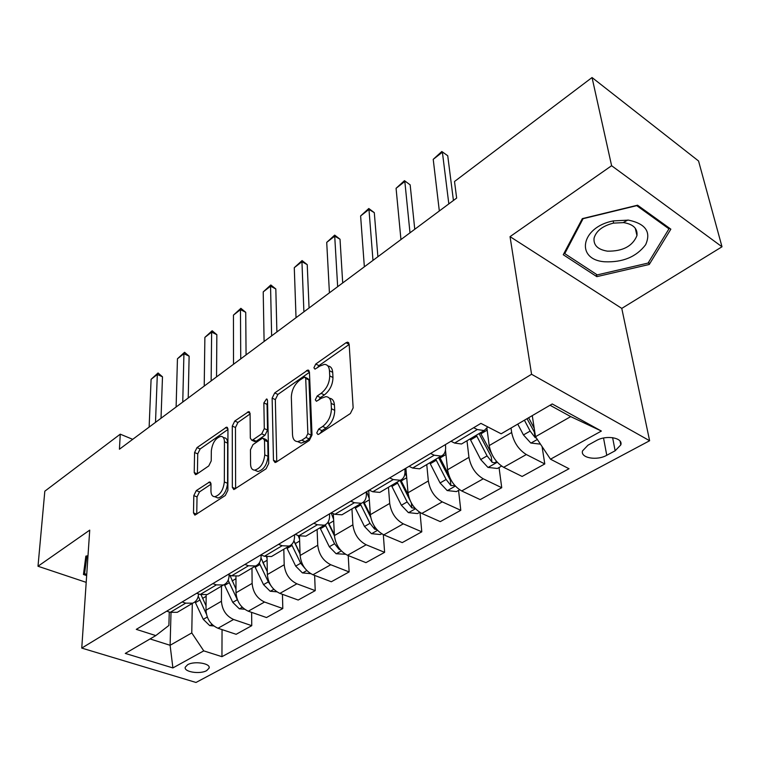 <?xml version="1.0" encoding="UTF-8"?>
<svg xmlns="http://www.w3.org/2000/svg" width="760" height="760" viewBox="0 0 760 760"><rect width="100%" height="100%" fill="white"/><g stroke="black" fill="none" stroke-linecap="round" stroke-linejoin="round"><path stroke-width="1.14" d="M316.749 432.962L317.946 434.501L318.887 434.169L350.351 413.554L353.153 407.892L349.153 344.099L347.558 342.161L346.028 342.731L315.761 364.03L313.918 367.773L314.982 369.141L319.837 366.073L324.434 364.373C327.446 364.534 329.118 366.643 329.46 370.719L329.726 375.905C329.507 383.059 326.638 388.873 321.109 393.347L317.186 396.017L315.305 399.827L316.445 401.27L321.337 398.269L325.822 396.653C328.994 396.815 330.771 399.048 331.141 403.37L331.417 408.737C331.198 416.119 328.282 422.028 322.648 426.464L318.659 429.096L316.749 432.962M206.673 670.605L209.085 668.154C211.033 663.413 194.266 660.697 187.625 664.725L185.288 667.137C183.416 671.916 200.013 674.567 206.673 670.605M196.28 490.608L193.809 495.615L193.496 512.924L194.892 515.137L225.302 495.501L227.867 490.314L227.943 429.134L226.613 427.148L196.992 447.621L194.579 452.533L194.218 472.596L195.519 474.667L196.545 474.287L208.753 465.937L211.223 460.911L211.327 450.851C212.401 442.805 215.593 437.969 220.884 436.354C223.164 436.477 224.352 438.263 224.447 441.731L224.333 481.954C223.307 490.153 220.115 495.073 214.757 496.707C212.296 496.575 211.023 494.627 210.938 490.865L211.005 484.091L209.618 481.945L196.28 490.608L199.5 491.9L197.03 496.907L196.745 514.197L193.496 512.924M89.727 530.128L38 566.247L44.821 491.197L120.26 434.169L119.424 449.226L456.646 198.075L454.508 181.507L592.04 77.539L611.61 165.718L510.045 236.635L531.563 374.272L81.757 648.09L89.727 530.128M273.467 460.313L275.072 462.526L276.269 462.099L309.31 440.448L312.027 434.948L309.444 371.963L307.933 370.006L274.702 392.93L272.137 398.126L273.467 460.313L276.763 461.757L275.329 399.627L272.137 398.126M266.085 468.777L233.843 489.582L232.341 487.369L232.284 426.084L234.773 421.03L248.701 411.625L250.078 413.601L250.325 438.168L251.778 440.24L252.956 439.802L261.725 433.827L264.299 428.602L263.863 402.914L266.532 398.971L267.52 400.349L268.717 463.438L266.085 468.777M596.353 440.581L587.974 445.189L582.549 450.88C580.136 457.976 596.923 460.969 606.765 455.278L615.135 450.784L620.806 444.904C623.314 437.788 606.271 434.72 596.353 440.581M531.563 374.272L649.619 440.733L196.013 682.461L81.757 648.09M601.378 431.053L550.487 459.192L535.505 436.705L570.712 416.613L601.378 431.053L552.235 403.959L501.163 433.798L480.918 423.377L136.287 629.365L155.8 635.588L168.891 625.452L169.271 612.009M222.053 629.603L221.948 656.678L569.031 468.74L550.487 459.192M221.948 656.678L203.756 650.873L172.9 667.936L125.276 653.419L155.8 635.588M510.045 236.635L621.775 308.398L722 246.781L611.61 165.718M722 246.781L698.554 160.996L592.04 77.539M38 566.247L86.203 582.359M621.775 308.398L649.619 440.733M132.706 439.337L120.26 434.169M570.712 416.613L550.04 405.251M535.505 436.705L532.275 415.625M171.009 612.56L170.107 645.288L191.776 632.918L192.299 603.421M251.626 612.361L251.759 625.67L236.132 634.296L218.006 628.254C210.653 624.938 206.644 618.934 205.989 610.232L206.169 594.899M251.759 625.67L233.586 619.476C226.204 616.094 222.148 610.014 221.435 601.255L221.502 586.131M282.454 594.32L282.805 608.532L266.494 617.538L248.282 611.202C240.873 607.744 236.778 601.606 235.999 592.781L235.961 576.536M282.805 608.532L264.547 602.034C257.108 598.51 252.976 592.297 252.13 583.404L251.969 568.081M314.63 575.396L315.229 590.634L298.186 600.039L279.898 593.389C272.441 589.788 268.251 583.519 267.349 574.56L267.035 556.957M315.229 590.634L296.894 583.803C289.417 580.136 285.18 573.781 284.202 564.756L283.803 549.233M348.222 555.541L349.135 571.928L331.312 581.761L312.949 574.76C305.444 571.017 301.169 564.594 300.115 555.503L299.469 536.028M349.135 571.928L330.742 564.737C323.209 560.908 318.887 554.41 317.747 545.253L317.101 529.52M383.325 534.65L384.617 552.339L365.959 562.637L347.538 555.275C339.995 551.361 335.616 544.797 334.409 535.572L333.317 513.646M384.617 552.339L366.168 544.778C358.606 540.778 354.179 534.128 352.877 524.827L351.937 508.886M420.023 512.506L421.791 531.819L402.249 542.611L383.781 534.85C376.2 530.774 371.716 524.048 370.338 514.681L368.695 490.447M421.791 531.819L403.313 523.849C395.713 519.669 391.181 512.857 389.709 503.424L388.455 487.264M458.565 490.399L460.788 510.302L440.277 521.626L421.791 513.437C414.171 509.171 409.583 502.284 408.015 492.774L405.887 468.226M460.788 510.302L442.291 501.885C434.663 497.515 430.017 490.532 428.345 480.956L426.749 464.578M499.054 467.533L501.733 487.701L480.187 499.595L461.7 490.95C454.052 486.486 449.35 479.417 447.583 469.765L445.474 450.101M501.733 487.701L483.246 478.809C475.599 474.23 470.829 467.077 468.948 457.349L466.982 440.752M542.07 446.566L544.787 463.942L522.13 476.453L503.652 467.315C495.995 462.631 491.169 455.382 489.183 445.588L486.961 428.45M544.787 463.942L526.328 454.537C518.662 449.73 513.779 442.387 511.661 432.516L511.033 428.041M150.052 638.942L170.107 645.288L172.9 667.936M445.398 444.6L445.541 445.873C446.006 451.278 444.524 454.68 441.113 456.076L434.188 455.212L430.568 453.463M404.842 468.844L404.956 470.098C405.289 475.437 403.721 478.828 400.244 480.272L393.272 479.57L389.652 477.926M366.272 491.9L366.349 493.135C366.577 498.408 364.923 501.79 361.389 503.291L354.378 502.721L350.769 501.163M329.536 513.864L329.593 515.081C329.716 520.286 327.988 523.649 324.406 525.188L317.366 524.751L313.776 523.279M294.51 534.793L294.548 536C294.576 541.13 292.78 544.483 289.161 546.06L282.112 545.737L278.53 544.341M261.079 554.99L261.098 555.968C261.041 561.032 259.188 564.366 255.541 565.972L248.482 565.763L244.919 564.433M229.13 574.911L229.13 575.044C229.007 580.042 227.107 583.357 223.421 584.991L216.372 584.877L212.828 583.614M487.758 426.901L484.167 430.578L477.308 429.542L473.689 427.699M463.495 442.823L461.5 444.001L454.603 443.061L450.984 441.265M421.648 467.599L419.606 468.815L412.651 468.036L409.032 466.345M381.89 491.15L379.8 492.385L372.799 491.758L369.189 490.153M344.062 513.551L341.933 514.805L334.903 514.311L331.303 512.8M308.028 534.888L305.872 536.17L298.822 535.79L295.241 534.356M273.666 555.237L271.481 556.529L264.433 556.272L260.86 554.904M240.863 574.664L238.659 575.966L231.6 575.814L228.048 574.522M209.513 593.227L207.29 594.548L200.241 594.481L196.707 593.256M198.55 593.892C198.189 598.519 196.251 601.616 192.717 603.174L185.677 603.145L182.162 601.948M179.522 610.983L177.28 612.313L170.25 612.332L166.734 611.163M191.776 632.918L203.756 650.873M582.331 218.633L563.255 254.733L596.828 276.649L649.249 264.47L670.852 229.168L637.573 205.2L582.331 218.633M88.008 555.693L85.852 556.13L83.448 574.503L86.659 575.586M648.688 262.067L649.249 264.47M596.353 274.284L596.828 276.649M320.207 433.305L321.974 430.635L325.964 428.013C331.588 423.586 334.514 417.687 334.713 410.324L331.417 408.737M329.384 398.249C332.395 398.563 334.077 400.795 334.428 404.956L334.713 410.324M327.902 365.997C330.771 366.282 332.367 368.391 332.699 372.334L332.975 377.52C332.766 384.665 329.897 390.469 324.368 394.934L320.445 397.594L318.782 399.998M349.182 344.451L318.972 365.636L317.414 367.764M309.453 372.315L277.894 394.44L275.329 399.627M305.966 437.456L307.866 433.627L305.71 378.404L304.655 377.026L299.706 380.171C294.443 384.522 291.65 390.174 291.337 397.128L292.514 434.682C292.79 439.137 294.538 441.446 297.749 441.608L301.863 440.163L305.966 437.456L309.282 438.966L311.173 435.138L307.866 433.627M305.406 377.397L307.866 378.603L308.93 379.981L311.173 435.138M297.606 441.608L301.055 443.108L305.168 441.664L301.863 440.163M309.282 438.966L305.168 441.664M232.341 487.369L235.619 488.718L235.467 427.49L232.284 426.084M250.078 413.943L237.946 422.455L235.467 427.49M254.058 441.247L256.187 441.237L264.964 435.28L267.539 430.055L267.055 404.405L263.863 402.914M267.558 402.382L267.055 404.405M250.581 464.312C250.743 468.055 252.101 470.003 254.676 470.136C260.423 468.416 263.786 463.334 264.755 454.879L264.508 440.306L263.007 438.206L261.801 438.644L253.013 444.609L250.439 449.815L250.581 464.312M255.341 470.421L257.963 471.533C263.72 469.832 267.073 464.749 268.023 456.313L264.755 454.879M263.986 438.644L266.247 439.651L267.757 441.759L268.023 456.313M211.005 484.186L199.5 491.9M215.697 497.087L218.025 498.028C223.383 496.394 226.565 491.483 227.582 483.303L224.333 481.954M223.155 437.342L224.057 437.741C226.347 437.865 227.534 439.66 227.639 443.118L227.582 483.303M227.943 429.466L200.146 448.96L197.733 453.862L197.41 473.708M540.464 444.144L530.774 443.023L523.45 434.938L517.76 424.108M534.214 428.298L528.646 417.743M524.419 420.213L530.147 431.091L535.116 437.532L536.484 438.168M535.116 437.532L534.261 431.955L527.041 418.684M439.327 210.966L433.219 159.343L441.826 151.506L447.735 155.752L453.425 200.469M433.219 159.343L442.396 152.19L448.827 203.898M441.826 151.506L447.735 155.752M487.15 429.903L486.628 428.877M501.59 466.099L497.372 468.483L487.929 467.39L480.709 459.553L470.041 438.938M493.639 457.425L480.349 432.839M476.339 435.214L487.075 455.895L492.252 462.374L494.636 462.783L496.66 461.567M491.948 462.156L491.236 456.655L479.056 433.608M445.873 453.862L444.98 452.01M459.638 489.792L456.465 491.587L447.184 490.561L440.068 482.961L429.77 462.792M448.723 474.858L439.574 456.988M435.765 459.24L446.12 479.474L450.908 485.573L454.936 485.63M450.908 485.573L450.319 480.139L438.558 457.587M406.619 476.71L404.966 472.957M419.738 512.335L417.515 513.589L408.395 512.62L401.375 505.248L391.428 485.498M408.32 494.921L400.805 480.044M397.138 482.115L407.141 501.933L411.834 507.861L415.065 508.278M409.982 500.242L399.988 480.424M400.947 239.552L396.074 188.309L404.462 180.671L410.162 184.861L414.76 229.263M396.074 188.309L404.833 181.478L409.991 232.816M404.462 180.671L410.162 184.861M364.353 266.808L360.61 215.954L368.79 208.506L368.97 209.437L374.3 212.657L377.891 256.728M360.61 215.954L368.97 209.437L372.979 260.385M368.79 208.506L374.3 212.657M329.422 292.828L326.714 242.392L334.695 235.115L334.713 236.151L340.024 239.229L342.694 282.938M326.714 242.392L334.713 236.151L337.659 286.691M334.695 235.115L340.024 239.229M369.246 498.512L366.595 491.711M381.738 533.795L380.38 534.556L371.412 533.653L364.496 526.49L354.873 507.148M370.367 515.081L363.745 501.809M360.316 503.918L369.997 523.327L374.594 529.102L376.95 529.692M370.671 517.17L363.251 502.246M307.942 370.006L309.006 370.538M296.029 317.69L294.281 267.681L302.072 260.576L301.938 261.706L307.23 264.642L309.063 307.99M294.281 267.681L301.938 261.706L303.905 311.828M302.072 260.576L307.23 264.642M604.741 261.782C622.782 262.533 636.405 256.851 645.63 244.739C651.339 231.942 645.63 223.734 628.482 220.124L613.386 220.894C580.707 226.983 575.13 259.768 604.741 261.782M607.477 251.161C622.772 251.38 632.595 246.192 636.956 235.59C637.716 228.579 633.289 224.248 623.665 222.604L613.424 223.126C602.661 225.881 596.211 230.879 594.073 238.098C593.341 245.242 597.816 249.594 607.477 251.161M583.271 218.642L636.728 205.647L668.971 228.845L648.09 263.065L597.274 274.892L564.756 253.622L583.224 218.414M668.658 227.582L668.971 228.845M564.519 252.329L564.756 253.622M86.735 574.408L84.578 573.677L86.118 556.073M84.578 573.677L86.925 555.911M333.602 519.336L331.17 512.876M345.505 554.258L336.119 553.726L329.308 546.753L319.988 527.801M334.362 534.698L328.139 521.996M325.233 524.818L334.552 543.732L339.074 549.366L340.452 549.927M334.419 535.781L327.883 522.395M299.573 539.239L298.091 535.496M310.707 573.667L302.404 572.897L295.688 566.124L286.662 547.542M300.048 553.546L293.92 540.74M291.602 544.54L300.694 563.236L305.13 568.622M300.067 554.068L293.854 540.939M267.064 558.286L266.466 556.861M276.849 591.831L270.161 591.242L263.53 584.639L254.78 566.418M267.292 571.663L261.003 557.906M259.255 562.97L268.327 581.875L270.883 585.628M267.292 571.7L262.675 562.058M264.1 341.477L263.216 291.897L270.826 284.962L270.55 286.178L275.823 288.971L276.887 331.959M263.216 291.897L270.55 286.178L271.633 335.863M270.826 284.962L275.823 288.971M233.519 364.249L233.443 315.115L240.882 308.332L240.473 309.624L245.727 312.303L246.069 354.901M233.443 315.115L240.473 309.624L240.739 358.872M240.882 308.332L245.727 312.303M204.221 386.07L204.877 337.383L212.154 330.752L211.631 332.12L216.847 334.675L216.543 376.894M204.877 337.383L211.631 332.12L211.137 380.921M212.154 330.752L216.847 334.675M244.577 609.244L239.295 608.788L232.759 602.357L224.314 584.582M235.989 589.067L229.881 575.187M228.152 580.212L237.471 599.963M176.111 407.008L177.45 358.767L184.566 352.279L183.929 353.713L189.126 356.165L188.223 397.993M177.45 358.767L183.929 353.713L182.751 402.059M184.566 352.279L189.126 356.165M213.759 625.945L209.722 625.613L203.281 619.343L195.025 601.787M206.045 605.806L201.039 594.728M198.227 596.248L206.387 614.051M149.131 427.101L151.088 379.325L158.052 372.97L157.32 374.462L162.488 376.808L161.025 418.247M151.088 379.325L157.32 374.462L155.505 422.351M158.052 372.97L162.488 376.808M205.989 610.232L221.435 601.255M235.999 592.781L252.13 583.404M267.349 574.56L284.202 564.756M300.115 555.503L317.747 545.253M334.409 535.572L352.877 524.827M370.338 514.681L389.709 503.424M408.015 492.774L428.345 480.956M447.583 469.765L468.948 457.349M489.183 445.588L511.661 432.516M454.603 443.061L477.308 429.542M503.652 467.315L526.328 454.537M461.7 490.95L483.246 478.809M412.651 468.036L434.188 455.212M421.791 513.437L442.291 501.885M372.799 491.758L393.272 479.57M383.781 534.85L403.313 523.849M334.903 514.311L354.378 502.721M347.538 555.275L366.168 544.778M298.822 535.79L317.366 524.751M312.949 574.76L330.742 564.737M264.433 556.272L282.112 545.737M279.898 593.389L296.894 583.803M231.6 575.814L248.482 565.763M248.282 611.202L264.547 602.034M200.241 594.481L216.372 584.877M218.006 628.254L233.586 619.476M170.25 612.332L185.677 603.145M612.617 437.646L615.135 450.784M603.535 438.016L606.765 455.278M325.964 428.013L322.648 426.464M334.428 404.956L331.141 403.37M320.445 397.594L317.186 396.017M324.368 394.934L321.109 393.347M332.975 377.52L329.726 375.905M332.699 372.334L329.46 370.719M318.972 365.636L315.761 364.03M349.173 344.365L346.028 342.731M321.974 430.635L318.659 429.096M277.894 394.44L274.702 392.93M309.444 371.953L306.536 370.519M308.93 379.981L305.71 378.404M237.946 422.455L234.773 421.03M250.059 413.24L247.494 412.072M256.187 441.237L252.956 439.802M264.964 435.28L261.725 433.827M267.539 430.055L264.299 428.602M267.757 441.759L264.508 440.306M210.938 483.293L208.572 482.324M227.639 443.118L224.447 441.731M197.22 473.831L194.218 472.596M197.733 453.862L194.579 452.533M200.146 448.96L196.992 447.621M227.914 428.649L225.473 427.576M197.03 496.907L193.809 495.615M531.021 443.051L537.339 439.46M523.45 434.938L530.147 431.091M488.167 467.419L497.258 462.251M480.861 433.855L487.179 430.112M470.554 439.945L476.852 436.221M480.709 459.553L487.075 455.895M447.421 490.589L455.344 486.077M440.068 457.976L445.94 454.499M430.264 463.771L436.259 460.227M440.068 482.961L446.12 479.474M408.623 512.649L415.483 508.744M401.242 480.938L406.714 477.707M391.903 486.466L397.613 483.084M401.375 505.248L407.141 501.933M411.416 503.158L411.834 507.861M371.64 533.681L377.53 530.328M364.24 502.825L369.331 499.814M355.328 508.089L360.781 504.868M364.496 526.49L369.997 523.327M374.404 526.309L374.594 529.102M336.338 553.745L341.344 550.905M328.938 523.697L333.678 520.894M320.435 528.732L325.631 525.654M329.308 546.753L334.552 543.732M339.007 548.074L339.074 549.366M302.623 572.926L306.802 570.542M295.222 543.637L299.639 541.025M287.09 548.454L292.058 545.509M295.688 566.124L300.694 563.236M270.37 591.261L273.809 589.304M262.979 562.714L267.102 560.272M255.198 567.311L259.958 564.5M263.53 584.639L268.327 581.875M239.505 608.808L242.25 607.25M232.123 580.953L235.961 578.683M224.675 585.361L229.225 582.663M232.759 602.357L237.357 599.716M209.921 625.632L212.03 624.435M202.568 598.443L206.15 596.315M195.424 602.661L199.794 600.077M203.281 619.343L207.271 617.044M209.095 667.061L209.085 668.154M461.5 444.001L484.167 430.578M419.606 468.815L441.113 456.076M379.8 492.385L400.244 480.272M341.933 514.805L361.389 503.291M305.872 536.17L324.406 525.188M271.481 556.529L289.161 546.06M238.659 575.966L255.541 565.972M207.29 594.548L223.421 584.991M177.28 612.313L192.717 603.174M620.075 441.17L620.806 444.904M348.745 342.779L347.558 342.161M301.055 443.108L297.749 441.608M249.612 412.043L248.701 411.625M255.008 441.664L251.778 440.24M267.197 399.285L266.532 398.971M257.963 471.533L254.676 470.136M210.463 482.296L209.618 481.945M218.025 498.028L214.757 496.707M227.468 427.528L226.613 427.148M635.284 228.256L636.956 235.59M613.424 223.126L613.386 220.894M623.219 222.556L627.827 220.048"/></g></svg>
